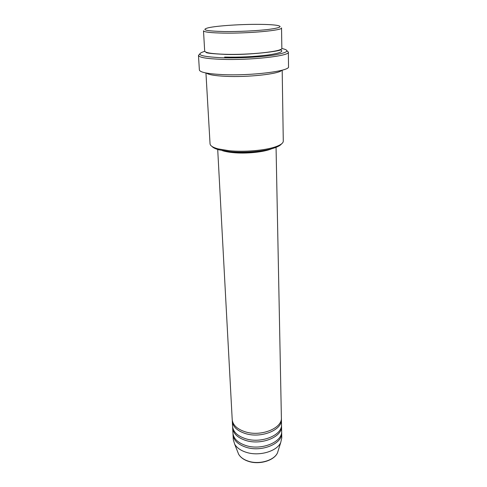 <?xml version="1.0" encoding="UTF-8"?>
<svg xmlns="http://www.w3.org/2000/svg" width="487" height="487" viewBox="0 0 487 487"><rect width="100%" height="100%" fill="white"/><g stroke="black" fill="none" stroke-linecap="round" stroke-linejoin="round"><path stroke-width="0.73" d="M217.671 148.766L232.208 419.551C232.78 425.096 237.175 429.193 245.387 431.853C261.117 436.894 282.442 428.207 281.383 417.749L276.044 146.624M232.293 420.397L232.299 421.249C232.871 426.807 237.26 430.916 245.466 433.582C261.178 438.635 282.472 429.93 281.413 419.447L281.358 418.601M232.299 421.249L232.567 426.314C233.145 431.914 237.522 436.06 245.698 438.744C261.355 443.846 282.57 435.086 281.516 424.524L281.413 419.447M232.652 427.154L232.658 428C233.236 433.613 237.607 437.764 245.771 440.455C261.416 445.568 282.6 436.796 281.547 426.204L281.492 425.364M232.658 428L232.926 433.016C233.504 438.671 237.863 442.853 246.002 445.568C261.586 450.725 282.697 441.898 281.644 431.232L281.547 426.204M233.011 433.85L233.017 434.684C233.596 440.351 237.948 444.546 246.081 447.267C261.647 452.435 282.728 443.59 281.681 432.9L281.626 432.066M224.069 31.539C238.307 31.728 257.398 30.803 268.909 29.378C280.536 27.783 283.081 26.42 276.543 25.281C272.677 24.727 266.937 24.423 259.315 24.356C241.266 24.18 216.904 25.781 208.284 27.783C200.674 29.817 205.934 31.065 224.069 31.539M281.535 27.911C283.117 30.346 248.455 33.573 223.472 33.104C210.615 32.854 203.962 32.075 203.499 30.778L204.68 51.08C205.155 52.748 211.754 53.814 224.47 54.27C249.174 55.141 283.416 51.385 281.845 48.25L281.535 27.911M281.529 143.89C280.506 145.284 278.223 146.599 274.668 147.841C264.709 151.402 244.377 153.149 229.687 151.634L219.132 149.874C215.498 148.9 213.123 147.756 212.003 146.441M205.946 72.971L210.049 143.817C210.214 145.777 212.892 147.464 218.085 148.876L229.018 150.69C244.237 152.248 265.336 150.44 275.642 146.764C280.713 144.974 283.264 143.099 283.282 141.133L282.186 70.177M204.753 51.33L204.382 51.433C194.721 54.562 200.583 56.675 221.969 57.752C238.715 58.294 261.318 57.076 274.571 54.946C287.878 52.559 290.41 50.435 282.168 48.578L281.79 48.505M287.044 50.861L288.353 52.121C290.252 55.92 250.227 60.455 221.372 59.329C206.64 58.738 199.006 57.436 198.477 55.415L199.688 54.063M206.372 73.05C208.46 74.694 214.84 75.783 225.511 76.319C247.822 77.47 279.288 73.957 281.766 70.286M222.224 150.58C224.915 151.494 228.452 152.169 232.835 152.608C245.917 153.977 264.131 152.139 271.636 148.766M226.698 151.299L233.431 152.309C245.965 153.277 257.233 152.449 267.223 149.813M198.477 55.415L199.372 69.97C199.92 72.283 207.505 73.823 222.121 74.584C250.744 76.039 290.41 71.072 288.523 66.701L288.353 52.121M233.017 434.684L233.285 439.658L234.679 444.211C236.84 447.845 240.718 450.554 246.306 452.332C259.169 456.556 276.981 451.333 280.725 442.525L281.778 437.88L281.681 432.9M237.632 451.68L238.636 454.231C240.493 457.36 243.774 459.685 248.486 461.213C259.321 464.835 274.284 460.392 277.505 452.807L278.32 450.189M280.177 49.631L280.488 49.747M280.561 49.777C284.098 51.512 279.788 53.272 267.631 55.055C254.068 56.729 239.726 57.399 224.604 57.058M280.725 442.525L277.505 452.807C274.181 460.629 259.37 465.006 248.577 461.39C243.859 459.856 240.548 457.47 238.636 454.231L234.679 444.211M274.668 147.841L275.642 146.764M280.482 49.497L280.579 49.625C282.764 50.873 249.058 55.396 224.799 54.367C212.399 53.783 206.147 53.107 206.044 52.352L206.135 52.225M219.132 149.874L218.085 148.876"/></g></svg>
